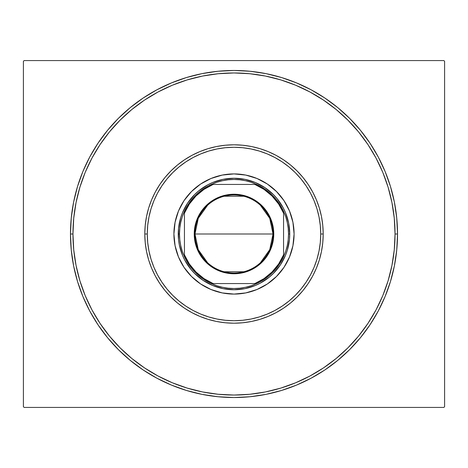 <?xml version="1.0" encoding="UTF-8"?>
<svg xmlns="http://www.w3.org/2000/svg" width="468" height="468" viewBox="0 0 468 468"><rect width="100%" height="100%" fill="white"/><g stroke="black" fill="none" stroke-linecap="round" stroke-linejoin="round"><path stroke-width="0.7" d="M72.955 234A161.045 161.045 0 0 0 91.985 309.945A161.045 161.045 0 0 1 91.985 158.055L85.211 172.37L79.888 187.253L76.05 202.58L73.728 218.217L72.955 234L70.475 234L72.955 234A161.045 161.045 0 0 1 234 72.955A161.045 161.045 0 0 1 395.045 234L397.525 234A163.525 163.525 0 0 1 234 397.525A163.525 163.525 0 0 1 70.475 234L71.265 250.029L73.616 265.9L77.518 281.467L82.924 296.577L89.786 311.085L98.034 324.85L107.593 337.738L118.369 349.631L130.262 360.407L143.149 369.966L156.915 378.214L171.423 385.076L186.533 390.482L202.1 394.384L217.971 396.735L234 397.525L250.029 396.735L265.9 394.384L281.467 390.482L296.577 385.076L311.085 378.214L324.85 369.966L337.738 360.407L349.631 349.631L360.407 337.738L369.966 324.85L378.214 311.085L385.076 296.577L390.482 281.467L394.384 265.9L396.735 250.029L397.525 234L396.735 217.971L394.384 202.1L390.482 186.533L385.076 171.423L378.214 156.915L369.966 143.149L360.407 130.262L349.631 118.369L337.738 107.593L324.85 98.034L311.085 89.786L296.577 82.924L281.467 77.518L265.9 73.616L250.029 71.265L234 70.475L217.971 71.265L202.1 73.616L186.533 77.518L171.423 82.924L156.915 89.786L143.149 98.034L130.262 107.593L118.369 118.369L107.593 130.262L98.034 143.149L89.786 156.915L82.924 171.423L77.518 186.533L73.616 202.1L71.265 217.971L70.475 234A163.525 163.525 0 0 1 234 70.475A163.525 163.525 0 0 1 397.525 234L395.045 234A161.045 161.045 0 0 1 376.015 309.945A161.045 161.045 0 0 0 376.015 158.055A161.045 161.045 0 0 1 234 395.045A161.045 161.045 0 0 1 72.955 234L73.728 249.783L76.05 265.42L79.888 280.747L85.211 295.63L91.968 309.915L100.093 323.476L109.506 336.164L120.124 347.876L131.836 358.494L144.618 367.965A161.045 161.045 0 0 1 100.035 323.382A161.045 161.045 0 0 0 144.618 367.965L158.085 376.032L172.37 382.789L187.253 388.112L202.58 391.95L218.217 394.272L234 395.045L249.783 394.272L265.42 391.95L280.747 388.112L295.63 382.789L309.915 376.032L323.476 367.906L336.164 358.494L347.876 347.876L358.494 336.164L367.965 323.382A161.045 161.045 0 0 1 323.382 367.965A161.045 161.045 0 0 0 367.965 323.382L376.032 309.915L382.789 295.63L388.112 280.747L391.95 265.42L394.272 249.783L395.045 234L394.272 218.217L391.95 202.58L388.112 187.253L382.789 172.37L376.032 158.085L367.906 144.524L358.494 131.836L347.876 120.124L336.164 109.506L323.382 100.035A161.045 161.045 0 0 1 367.965 144.618A161.045 161.045 0 0 0 323.382 100.035L309.915 91.968L295.63 85.211L280.747 79.888L265.42 76.05L249.783 73.728L234 72.955L218.217 73.728L202.58 76.05L187.253 79.888L172.37 85.211L158.085 91.968L144.524 100.093L131.836 109.506L120.124 120.124L109.506 131.836L100.035 144.618A161.045 161.045 0 0 1 144.618 100.035A161.045 161.045 0 0 0 100.035 144.618L91.985 158.055A161.045 161.045 0 0 0 72.955 234M158.055 376.015A161.045 161.045 0 0 0 309.945 376.015A161.045 161.045 0 0 1 158.055 376.015L158.055 376.015M443.857 60.565L24.143 60.565L443.857 60.565L444.6 61.308L444.6 406.692L444.6 61.308L443.857 60.565M24.143 407.435L443.857 407.435L24.143 407.435L23.4 406.692L23.4 61.308L23.4 406.692L24.143 407.435M444.6 406.692L443.857 407.435L444.6 406.692M23.4 61.308L24.143 60.565L23.4 61.308M158.055 91.985A161.045 161.045 0 0 1 309.945 91.985L309.945 91.985A161.045 161.045 0 0 0 158.055 91.985M323.195 234L320.72 234A86.72 86.72 0 0 1 234 320.72A86.72 86.72 0 0 1 147.28 234L144.805 234A89.195 89.195 0 0 0 234 323.195A89.195 89.195 0 0 0 323.195 234A89.195 89.195 0 0 1 234 323.195A89.195 89.195 0 0 1 144.805 234A89.195 89.195 0 0 1 234 144.805A89.195 89.195 0 0 1 323.195 234L322.768 242.74L321.481 251.404L319.357 259.892L316.403 268.135L312.665 276.044L308.16 283.555L302.948 290.587L297.069 297.069L290.587 302.948L283.555 308.16L276.044 312.665L268.135 316.403L259.892 319.357L251.404 321.481L242.74 322.768L234 323.195L225.26 322.768L216.596 321.481L208.108 319.357L199.865 316.403L191.956 312.665L184.445 308.16L177.413 302.948L170.931 297.069L165.052 290.587L159.84 283.555L155.335 276.044L151.597 268.135L148.643 259.892L146.519 251.404L145.232 242.74L144.805 234L145.232 225.26L146.519 216.596L148.643 208.108L151.597 199.865L155.335 191.956L159.84 184.445L165.052 177.413L170.931 170.931L177.413 165.052L184.445 159.84L191.956 155.335L199.865 151.597L208.108 148.643L216.596 146.519L225.26 145.232L234 144.805L242.74 145.232L251.404 146.519L259.892 148.643L268.135 151.597L276.044 155.335L283.555 159.84L290.587 165.052L297.069 170.931L302.948 177.413L308.16 184.445L312.665 191.956L316.403 199.865L319.357 208.108L321.481 216.596L322.768 225.26L323.195 234A89.195 89.195 0 0 0 234 144.805A89.195 89.195 0 0 0 144.805 234L147.28 234L147.701 242.5L148.947 250.918L151.018 259.173L153.884 267.187L157.523 274.88L161.899 282.181L166.965 289.013L172.68 295.32L178.987 301.035L185.819 306.101L193.12 310.477L200.813 314.116L208.827 316.982L217.082 319.053L225.5 320.299L234 320.72L242.5 320.299L250.918 319.053L259.173 316.982L267.187 314.116L274.88 310.477L282.181 306.101L289.013 301.035L295.32 295.32L301.035 289.013L306.101 282.181L310.477 274.88L314.116 267.187L316.982 259.173L319.053 250.918L320.299 242.5L320.72 234L320.299 225.5L319.053 217.082L316.982 208.827L314.116 200.813L310.477 193.12L306.101 185.819L301.035 178.987L295.32 172.68L289.013 166.965L282.181 161.899L274.88 157.523L267.187 153.884L259.173 151.018L250.918 148.947L242.5 147.701L234 147.28L225.5 147.701L217.082 148.947L208.827 151.018L200.813 153.884L193.12 157.523L185.819 161.899L178.987 166.965L172.68 172.68L166.965 178.987L161.899 185.819L157.523 193.12L153.884 200.813L151.018 208.827L148.947 217.082L147.701 225.5L147.28 234A86.72 86.72 0 0 1 234 147.28A86.72 86.72 0 0 1 320.72 234L323.195 234M294.085 234A60.085 60.085 0 0 1 234 294.085A60.085 60.085 0 0 1 173.915 234L175.073 222.277L178.489 211.009L184.041 200.62L191.517 191.517L200.62 184.041L211.009 178.489L222.277 175.073L234 173.915L245.723 175.073L256.99 178.489L267.38 184.041L276.483 191.517L283.959 200.62L289.511 211.009L292.927 222.277L294.085 234L292.927 245.723L289.511 256.99L283.959 267.38L276.483 276.483L267.38 283.959L256.99 289.511L245.723 292.927L234 294.085L222.277 292.927L211.009 289.511L200.62 283.959L191.517 276.483L184.041 267.38L178.489 256.99L175.073 245.723L173.915 234A60.085 60.085 0 0 1 234 173.915A60.085 60.085 0 0 1 294.085 234A60.085 60.085 0 0 0 291.505 216.602M291.482 216.52A60.085 60.085 0 0 0 251.48 176.518M251.398 176.494A60.085 60.085 0 0 0 216.602 176.494M216.52 176.518A60.085 60.085 0 0 0 176.518 216.52M176.494 216.602A60.085 60.085 0 0 0 175.079 222.253M388.112 187.253L382.789 172.37L388.112 187.253M187.253 79.888L172.37 85.211L187.253 79.888M79.888 280.747L85.211 295.63L79.888 280.747M280.747 388.112L295.63 382.789L280.747 388.112M178.519 239.464L179.326 244.875L178.519 239.464L178.519 228.536L178.255 234A55.745 55.745 0 0 0 234 289.745A55.745 55.745 0 0 0 289.745 234L289.481 239.464L289.745 234L288.51 234A54.51 54.51 0 0 1 283.555 256.71L285.702 251.263L287.253 245.624L288.194 239.844L288.51 234L288.194 228.156L287.253 222.376L285.702 216.737L283.555 211.29A54.51 54.51 0 0 1 288.51 234L289.745 234A55.745 55.745 0 0 1 234 289.745A55.745 55.745 0 0 1 178.255 234A55.745 55.745 0 0 1 234 178.255A55.745 55.745 0 0 1 289.745 234A55.745 55.745 0 0 0 234 178.255A55.745 55.745 0 0 0 178.255 234L179.49 234L178.255 234M228.536 289.481L234 289.745L223.125 288.674L212.665 285.503L203.03 280.35L194.583 273.417L190.909 269.363L184.837 260.278L182.497 255.335L179.326 244.875M239.464 289.481L244.875 288.674L234 289.745M289.481 228.536L288.674 223.125L289.745 234M239.464 178.519L234 178.255L244.875 179.326L255.335 182.497L264.97 187.65L273.417 194.583L277.091 198.637L283.163 207.722L285.503 212.665L288.674 223.125M228.536 178.519L223.125 179.326L234 178.255M173.915 234A60.085 60.085 0 0 0 176.494 251.398M176.518 251.48A60.085 60.085 0 0 0 216.52 291.482M216.602 291.505A60.085 60.085 0 0 0 251.398 291.505M251.48 291.482A60.085 60.085 0 0 0 291.482 251.48M291.505 251.398A60.085 60.085 0 0 0 292.921 245.747M280.443 195.881L276.483 191.517M262.326 181.011L256.99 178.489M195.881 187.557L191.517 191.517M181.011 205.674L178.489 211.009M187.557 272.119L191.517 276.483M205.674 286.989L211.009 289.511M272.119 280.443L276.483 276.483M286.989 262.326L289.511 256.99M289.481 239.464L287.346 250.181L285.503 255.335L280.35 264.97L273.417 273.417L269.363 277.091L260.278 283.163L255.335 285.503L244.875 288.674M178.519 228.536L180.654 217.819L182.497 212.665L187.65 203.03L194.583 194.583L198.637 190.909L207.722 184.837L212.665 182.497L223.125 179.326M260.413 205.276L269.732 218.316L273.025 234A39.025 39.025 0 0 0 234 194.975A39.025 39.025 0 0 0 194.975 234L194.232 234A39.768 39.768 0 0 1 234 194.232A39.768 39.768 0 0 1 273.768 234L194.975 234A39.025 39.025 0 0 1 234 194.975A39.025 39.025 0 0 1 273.025 234L269.732 249.684L260.413 262.724M207.587 262.724L198.268 249.684L194.975 234L198.268 218.316L207.587 205.276M224.149 196.244L243.851 196.244M256.71 283.555A54.51 54.51 0 0 1 211.29 283.555L216.737 285.702L222.376 287.253L228.156 288.194L234 288.51L239.844 288.194L245.624 287.253L251.263 285.702L256.71 283.555A54.51 54.51 0 0 0 283.555 256.71L283.555 211.29A54.51 54.51 0 0 0 256.71 184.445L251.263 182.298L245.624 180.747L239.844 179.806L234 179.49L228.156 179.806L222.376 180.747L216.737 182.298L211.29 184.445A54.51 54.51 0 0 1 256.71 184.445L211.29 184.445A54.51 54.51 0 0 0 184.445 211.29L182.298 216.737L180.747 222.376L179.806 228.156L179.49 234L179.806 239.844L180.747 245.624L182.298 251.263L184.445 256.71A54.51 54.51 0 0 1 184.445 211.29L184.445 256.71A54.51 54.51 0 0 0 211.29 283.555L256.71 283.555A54.51 54.51 0 0 0 283.555 256.71L283.555 213.139L278.618 204.001L272.019 195.981L263.999 189.382L254.861 184.445L213.139 184.445L204.001 189.382L195.981 195.981L189.382 204.001L184.445 213.139L184.445 254.861L189.382 263.999L195.981 272.019L204.001 278.618L213.139 283.555L254.861 283.555L263.999 278.618L272.019 272.019L278.618 263.999L283.555 254.861A53.767 53.767 0 0 1 254.861 283.555L256.71 283.555M180.654 217.819L182.497 212.665M250.181 180.654L255.335 182.497M287.346 250.181L285.503 255.335M217.819 287.346L212.665 285.503M194.232 234L194.998 226.243L197.262 218.784L200.936 211.905L205.879 205.879L211.905 200.936L218.784 197.262L226.243 194.998L234 194.232L241.757 194.998L245.542 195.946L252.743 198.929L256.095 200.936L262.121 205.879L267.064 211.905L269.071 215.257L272.054 222.458L273.575 230.104L273.575 237.896L272.054 245.542L270.738 249.216L267.064 256.095L262.121 262.121L259.225 264.742L252.743 269.071L245.542 272.054L241.757 273.002L234 273.768L226.243 273.002L222.458 272.054L215.257 269.071L211.905 267.064L205.879 262.121L200.936 256.095L197.262 249.216L194.998 241.757L194.232 234L273.025 234A39.025 39.025 0 0 1 234 273.025A39.025 39.025 0 0 1 194.975 234A39.025 39.025 0 0 0 234 273.025A39.025 39.025 0 0 0 273.025 234L273.768 234A39.768 39.768 0 0 1 234 273.768A39.768 39.768 0 0 1 194.232 234M184.445 211.29A54.51 54.51 0 0 1 211.29 184.445L213.139 184.445A53.767 53.767 0 0 0 184.445 213.139L184.445 211.29M256.71 184.445A54.51 54.51 0 0 1 283.555 211.29L283.555 213.139A53.767 53.767 0 0 0 254.861 184.445L256.71 184.445M211.29 283.555A54.51 54.51 0 0 1 184.445 256.71L184.445 254.861A53.767 53.767 0 0 0 213.139 283.555L211.29 283.555M243.851 271.756L224.149 271.756"/></g></svg>

